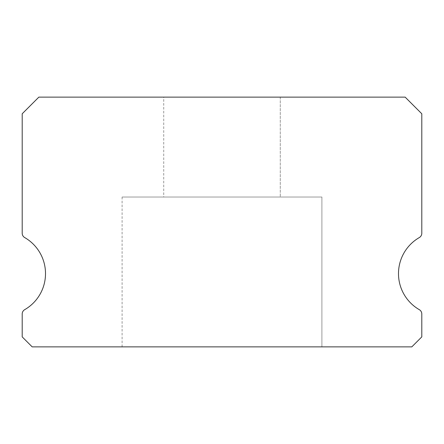 <?xml version="1.0" encoding="UTF-8"?>
<svg xmlns="http://www.w3.org/2000/svg" width="444" height="444" viewBox="0 0 444 444"><rect width="100%" height="100%" fill="white"/><g stroke="black" fill="none" stroke-linecap="round" stroke-linejoin="round"><path stroke-width="0.33" stroke-dasharray="2.22 1.67" d="M163.725 97.125L280.275 97.125L163.725 97.125L280.275 97.125L163.725 97.125L280.275 97.125L163.725 97.125L280.275 97.125L163.725 97.125L280.275 97.125L163.725 97.125L280.275 97.125L163.725 97.125L280.275 97.125L163.725 97.125L280.275 97.125L163.725 97.125L280.275 97.125L163.725 97.125L280.275 97.125L163.725 97.125L280.275 97.125L163.725 97.125L280.275 97.125L163.725 97.125L280.275 97.125L163.725 97.125L280.275 97.125L163.725 97.125L280.275 97.125L163.725 97.125L280.275 97.125L163.725 97.125L280.275 97.125L163.725 97.125L280.275 97.125L163.725 97.125L280.275 97.125L163.725 97.125L280.275 97.125L163.725 97.125L280.275 97.125L163.725 97.125L280.275 97.125L163.725 97.125L280.275 97.125L163.725 97.125L280.275 97.125L163.725 97.125L280.275 97.125L163.725 97.125L280.275 97.125L163.725 97.125L280.275 97.125L163.725 97.125L280.275 97.125L163.725 97.125L280.275 97.125L163.725 97.125L280.275 97.125L163.725 97.125L280.275 97.125L163.725 97.125L280.275 97.125L163.725 97.125L280.275 97.125L163.725 97.125L280.275 97.125L163.725 97.125L280.275 97.125L163.725 97.125L280.275 97.125L163.725 97.125L280.275 97.125L163.725 97.125L280.275 97.125L163.725 97.125L280.275 97.125L163.725 97.125L280.275 97.125L163.725 97.125L280.275 97.125L163.725 97.125L280.275 97.125L163.725 97.125L280.275 97.125L163.725 97.125L280.275 97.125L163.725 97.125L280.275 97.125L163.725 97.125L280.275 97.125L163.725 97.125L280.275 97.125L163.725 97.125L280.275 97.125L163.725 97.125L280.275 97.125L280.275 197.025L163.725 197.025L280.275 197.025L163.725 197.025L280.275 197.025L163.725 197.025L280.275 197.025L163.725 197.025L280.275 197.025L163.725 197.025L280.275 197.025L163.725 197.025L280.275 197.025L163.725 197.025L280.275 197.025L163.725 197.025L280.275 197.025L163.725 197.025L280.275 197.025L163.725 197.025L280.275 197.025L163.725 197.025L280.275 197.025L163.725 197.025L280.275 197.025L163.725 197.025L280.275 197.025L163.725 197.025L280.275 197.025L163.725 197.025L280.275 197.025L163.725 197.025L280.275 197.025L163.725 197.025L280.275 197.025L163.725 197.025L280.275 197.025L163.725 197.025L280.275 197.025L163.725 197.025L280.275 197.025L163.725 197.025L280.275 197.025L163.725 197.025L280.275 197.025L163.725 197.025L280.275 197.025L163.725 197.025L280.275 197.025L163.725 197.025L280.275 197.025L163.725 197.025L280.275 197.025L163.725 197.025L280.275 197.025L163.725 197.025L280.275 197.025L163.725 197.025L280.275 197.025L163.725 197.025L280.275 197.025L163.725 197.025L280.275 197.025L163.725 197.025L280.275 197.025L163.725 197.025L280.275 197.025L163.725 197.025L280.275 197.025L163.725 197.025L280.275 197.025L163.725 197.025L280.275 197.025L163.725 197.025L280.275 197.025L163.725 197.025L280.275 197.025L163.725 197.025L280.275 197.025L163.725 197.025L280.275 197.025L163.725 197.025L280.275 197.025L163.725 197.025L280.275 197.025L163.725 197.025L280.275 197.025L163.725 197.025L280.275 197.025L163.725 197.025L280.275 197.025L163.725 197.025L280.275 197.025L163.725 197.025L280.275 197.025L163.725 197.025L280.275 197.025L163.725 197.025L280.275 197.025L280.275 97.125L163.725 97.125L163.725 197.025M280.275 97.125L280.275 197.025M419.303 309.662A41.625 41.625 0 0 1 419.303 237.568A4.995 4.995 0 0 0 421.8 233.239L421.8 113.775L405.15 97.125L38.85 97.125L22.2 113.775L22.2 233.239A4.995 4.995 0 0 0 24.698 237.568A41.625 41.625 0 0 1 24.698 309.662A4.995 4.995 0 0 0 22.2 313.991L22.2 336.885L32.19 346.875L411.81 346.875L421.8 336.885L421.8 313.991A4.995 4.995 0 0 0 419.303 309.662M321.9 197.025L122.1 197.025L321.9 197.025L122.1 197.025L321.9 197.025L122.1 197.025L321.9 197.025L122.1 197.025L321.9 197.025L122.1 197.025L321.9 197.025L122.1 197.025L321.9 197.025L122.1 197.025L321.9 197.025L122.1 197.025L321.9 197.025L122.1 197.025L321.9 197.025L122.1 197.025L321.9 197.025L122.1 197.025L321.9 197.025L122.1 197.025L321.9 197.025L122.1 197.025L321.9 197.025L122.1 197.025L321.9 197.025L122.1 197.025L321.9 197.025L122.1 197.025L321.9 197.025L122.1 197.025L321.9 197.025L122.1 197.025L321.9 197.025L122.1 197.025L321.9 197.025L122.1 197.025L321.9 197.025L122.1 197.025L321.9 197.025L122.1 197.025L321.9 197.025L122.1 197.025L321.9 197.025L122.1 197.025L321.9 197.025L122.1 197.025L321.9 197.025L122.1 197.025L321.9 197.025L122.1 197.025L321.9 197.025L122.1 197.025L321.9 197.025L122.1 197.025L321.9 197.025L122.1 197.025L321.9 197.025L122.1 197.025L321.9 197.025L122.1 197.025L321.9 197.025L122.1 197.025L321.9 197.025L122.1 197.025L321.9 197.025L122.1 197.025L321.9 197.025L122.1 197.025L321.9 197.025L122.1 197.025L321.9 197.025L122.1 197.025L321.9 197.025L122.1 197.025L321.9 197.025L122.1 197.025L321.9 197.025L122.1 197.025L321.9 197.025L122.1 197.025L321.9 197.025L122.1 197.025L321.9 197.025L122.1 197.025L321.9 197.025L122.1 197.025L321.9 197.025L122.1 197.025L321.9 197.025L122.1 197.025L321.9 197.025L122.1 197.025L321.9 197.025L122.1 197.025L321.9 197.025L321.9 346.875L122.1 346.875L321.9 346.875L122.1 346.875L321.9 346.875L122.1 346.875L321.9 346.875L122.1 346.875L321.9 346.875L122.1 346.875L321.9 346.875L122.1 346.875L321.9 346.875L122.1 346.875L321.9 346.875L122.1 346.875L321.9 346.875L122.1 346.875L321.9 346.875L122.1 346.875L321.9 346.875L122.1 346.875L321.9 346.875L122.1 346.875L321.9 346.875L122.1 346.875L321.9 346.875L122.1 346.875L321.9 346.875L122.1 346.875L321.9 346.875L122.1 346.875L321.9 346.875L122.1 346.875L321.9 346.875L122.1 346.875L321.9 346.875L122.1 346.875L321.9 346.875L122.1 346.875L321.9 346.875L122.1 346.875L321.9 346.875L122.1 346.875L321.9 346.875L122.1 346.875L321.9 346.875L122.1 346.875L321.9 346.875L122.1 346.875L321.9 346.875L122.1 346.875L321.9 346.875L122.1 346.875L321.9 346.875L122.1 346.875L321.9 346.875L122.1 346.875L321.9 346.875L122.1 346.875L321.9 346.875L122.1 346.875L321.9 346.875L122.1 346.875L321.9 346.875L122.1 346.875L321.9 346.875L122.1 346.875L321.9 346.875L122.1 346.875L321.9 346.875L122.1 346.875L321.9 346.875L122.1 346.875L321.9 346.875L122.1 346.875L321.9 346.875L122.1 346.875L321.9 346.875L122.1 346.875L321.9 346.875L122.1 346.875L321.9 346.875L122.1 346.875L321.9 346.875L122.1 346.875L321.9 346.875L122.1 346.875L321.9 346.875L122.1 346.875L321.9 346.875L122.1 346.875L321.9 346.875L122.1 346.875L321.9 346.875L122.1 346.875L321.9 346.875L122.1 346.875L321.9 346.875L321.9 197.025L321.9 346.875M122.1 197.025L122.1 346.875"/><path stroke-width="0.67" d="M419.303 309.662A41.625 41.625 0 0 1 419.303 237.568A4.995 4.995 0 0 0 421.8 233.239L421.8 113.775L405.15 97.125L38.85 97.125L22.2 113.775L22.2 233.239A4.995 4.995 0 0 0 24.698 237.568A41.625 41.625 0 0 1 24.698 309.662A4.995 4.995 0 0 0 22.2 313.991L22.2 336.885L32.19 346.875L411.81 346.875L421.8 336.885L421.8 313.991A4.995 4.995 0 0 0 419.303 309.662"/></g></svg>
